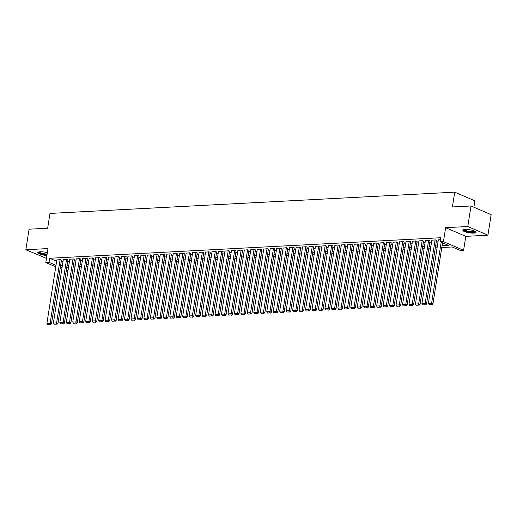 <?xml version="1.0" encoding="UTF-8"?>
<svg xmlns="http://www.w3.org/2000/svg" width="517" height="517" viewBox="0 0 517 517"><rect width="100%" height="100%" fill="white"/><g stroke="black" fill="none" stroke-linecap="round" stroke-linejoin="round"><path stroke-width="0.78" d="M47.351 252.684A6.669 1.551 -171.1 0 0 40.08 251.798A6.669 1.551 -171.1 0 0 37.741 252.6A6.669 1.551 -171.1 0 0 46.918 255.456M473.701 233.122A6.669 1.551 -171.1 0 0 476.041 232.327A6.669 1.551 -171.1 0 0 472.344 230.311A6.669 1.551 -171.1 0 0 465.203 229.464A6.669 1.551 -171.1 0 0 462.864 230.265A6.669 1.551 -171.1 0 0 466.56 232.275A6.669 1.551 -171.1 0 0 473.701 233.122M67.921 271.108L66.15 271.205M473.876 207.214L474.877 200.835L454.727 192.162L49.975 213.424L47.654 228.217L29.068 229.193L25.85 249.737L46.459 258.384M454.727 192.162L452.407 206.949L471 205.973L491.15 214.645L487.932 235.19L467.782 226.517L445.635 227.68L443.45 241.646L463.6 250.318L460.369 250.493L452.201 246.977L441.783 247.52M445.635 227.68L465.791 236.353L487.932 235.19M465.791 236.353L463.6 250.318M471 205.973L467.782 226.517M61.458 260.206L60.424 259.605L56.844 259.935M67.927 259.864L66.887 259.263L63.307 259.599M74.39 259.528L73.356 258.927L69.776 259.256M80.859 259.185L79.818 258.584L76.238 258.92M87.321 258.849L86.287 258.242L82.707 258.578M93.79 258.506L92.75 257.905L89.17 258.235M100.253 258.17L99.219 257.563L95.639 257.899M106.722 257.828L105.681 257.227L102.101 257.556M113.184 257.492L112.15 256.884L108.57 257.22M119.653 257.149L118.613 256.548L115.032 256.878M126.116 256.807L125.082 256.206L121.501 256.542M132.585 256.471L131.544 255.87L127.964 256.199M139.047 256.128L138.013 255.527L134.433 255.863M145.516 255.792L144.476 255.185L140.895 255.521M151.979 255.45L150.945 254.849L147.364 255.178M158.448 255.114L157.407 254.506L153.827 254.842M164.91 254.771L163.876 254.17L160.296 254.5M171.379 254.429L170.339 253.828L166.758 254.164M177.842 254.093L176.808 253.492L173.227 253.821M184.31 253.75L183.27 253.149L179.69 253.485M190.773 253.414L189.739 252.807L186.159 253.143M197.242 253.072L196.202 252.47L192.621 252.8M203.704 252.735L202.67 252.128L199.09 252.464M210.173 252.393L209.133 251.792L205.553 252.122M216.636 252.057L215.602 251.449L212.022 251.785M223.105 251.714L222.064 251.113L218.484 251.443M229.567 251.372L228.533 250.771L224.953 251.107M236.036 251.036L234.996 250.428L231.416 250.764M242.499 250.693L241.465 250.092L237.885 250.422M248.968 250.357L247.927 249.75L244.347 250.086M255.43 250.015L254.396 249.414L250.816 249.743M261.899 249.679L260.859 249.071L257.279 249.407M268.362 249.336L267.328 248.735L263.748 249.065M274.831 248.994L273.79 248.393L270.21 248.729M281.293 248.658L280.259 248.057L276.679 248.386M287.762 248.315L286.722 247.714L283.142 248.05M294.225 247.979L293.191 247.372L289.61 247.708M300.694 247.637L299.653 247.036L296.073 247.365M307.156 247.3L306.122 246.693L302.542 247.029M313.625 246.958L312.585 246.357L309.004 246.687M320.088 246.615L319.054 246.014L315.473 246.35M326.557 246.279L325.516 245.678L321.936 246.008M333.019 245.937L331.985 245.336L328.405 245.672M339.488 245.601L338.448 244.993L334.867 245.329M345.951 245.258L344.917 244.657L341.336 244.987M352.42 244.922L351.379 244.315L347.799 244.651M358.882 244.58L357.848 243.979L354.268 244.308M365.351 244.244L364.311 243.636L360.73 243.972M371.813 243.901L370.779 243.3L367.199 243.63M378.282 243.559L377.242 242.958L373.662 243.294M384.745 243.223L383.711 242.622L380.131 242.951M391.214 242.88L390.173 242.279L386.593 242.609M397.676 242.544L396.642 241.937L393.062 242.273M404.145 242.202L403.105 241.601L399.525 241.93M410.608 241.866L409.567 241.258L405.994 241.594M417.077 241.523L416.036 240.922L412.456 241.252M423.539 241.18L422.499 240.579L418.925 240.916M430.008 240.844L428.968 240.243L425.388 240.573M436.471 240.502L435.43 239.901L431.857 240.237M442.074 245.665L448.388 245.336L440.219 241.814L440.859 237.71L49.684 258.261L56.637 261.253M61.239 261.602L63.009 261.505M67.708 261.259L69.472 261.169M74.17 260.917L75.941 260.827M80.639 260.581L82.403 260.484M87.102 260.238L88.872 260.148M93.571 259.902L95.335 259.805M100.033 259.56L101.804 259.469M106.502 259.224L108.266 259.127M112.965 258.881L114.735 258.791M119.433 258.539L121.198 258.448M125.896 258.203L127.667 258.112M132.365 257.86L134.129 257.77M138.827 257.524L140.598 257.427M145.296 257.182L147.061 257.091M151.759 256.846L153.53 256.749M158.228 256.503L159.992 256.413M164.69 256.161L166.461 256.07M171.159 255.825L172.924 255.734M177.622 255.482L179.393 255.392M184.091 255.146L185.855 255.049M190.553 254.803L192.324 254.713M197.022 254.467L198.787 254.37M203.485 254.125L205.255 254.034M209.954 253.789L211.718 253.692M216.416 253.446L218.187 253.356M222.885 253.104L224.649 253.013M229.348 252.768L231.118 252.671M235.817 252.425L237.581 252.335M242.279 252.089L244.05 251.992M248.748 251.747L250.512 251.656M255.211 251.411L256.981 251.314M261.68 251.068L263.444 250.978M268.142 250.726L269.913 250.635M274.611 250.39L276.375 250.299M281.074 250.047L282.844 249.957M287.542 249.711L289.307 249.614M294.005 249.368L295.776 249.278M300.474 249.032L302.238 248.935M306.936 248.69L308.707 248.599M313.405 248.354L315.17 248.257M319.868 248.011L321.639 247.921M326.337 247.669L328.101 247.578M332.799 247.333L334.57 247.236M339.268 246.99L341.033 246.9M345.731 246.654L347.502 246.557M352.2 246.312L353.964 246.221M358.662 245.976L360.433 245.879M365.131 245.633L366.896 245.543M371.594 245.291L373.364 245.2M378.063 244.955L379.827 244.864M384.525 244.612L386.296 244.522M390.994 244.276L392.758 244.179M397.457 243.934L399.227 243.843M403.926 243.597L405.69 243.501M410.388 243.255L412.159 243.164M416.857 242.912L418.621 242.822M423.32 242.576L425.09 242.486M429.789 242.234L431.553 242.143M436.251 241.898L438.022 241.801M440.562 239.63L438.319 239.894M55.765 266.824L45.806 262.539L47.997 248.567L25.85 249.737M45.806 262.539L49.037 262.371L55.991 265.363M49.684 258.261L49.037 262.371M440.219 241.814L443.45 241.646M61.769 269.409L60.127 268.704M62.072 267.47L61.025 267.528L62.001 267.948M66.363 269.829L68.005 270.533M437.085 247.766L435.32 247.863M430.622 248.108L428.851 248.199M424.153 248.451L422.389 248.541M417.691 248.787L415.92 248.877M411.222 249.129L409.458 249.22M404.759 249.465L402.989 249.562M398.29 249.808L396.526 249.898M391.828 250.144L390.057 250.241M385.359 250.487L383.595 250.577M378.896 250.829L377.126 250.919M372.427 251.165L370.663 251.256M365.965 251.508L364.194 251.598M359.496 251.844L357.732 251.941M353.033 252.186L351.263 252.277M346.564 252.522L344.8 252.619M340.102 252.865L338.331 252.955M333.633 253.201L331.869 253.298M327.171 253.543L325.4 253.634M320.702 253.886L318.937 253.976M314.239 254.222L312.468 254.319M307.77 254.564L306.006 254.655M301.308 254.9L299.537 254.997M294.839 255.243L293.074 255.333M288.376 255.579L286.605 255.676M281.907 255.921L280.143 256.012M275.445 256.264L273.674 256.354M268.976 256.6L267.211 256.69M262.513 256.943L260.742 257.033M256.044 257.279L254.28 257.376M249.582 257.621L247.811 257.712M243.113 257.957L241.349 258.054M236.65 258.3L234.88 258.39M230.181 258.636L228.417 258.733M223.719 258.978L221.948 259.069M217.25 259.321L215.486 259.411M210.787 259.657L209.017 259.754M204.318 259.999L202.554 260.09M197.856 260.335L196.085 260.432M191.387 260.678L189.623 260.768M184.924 261.014L183.154 261.111M178.455 261.356L176.691 261.447M171.993 261.699L170.222 261.789M165.524 262.035L163.76 262.125M159.062 262.377L157.291 262.468M152.593 262.714L150.828 262.81M146.13 263.056L144.359 263.147M139.661 263.392L137.897 263.489M133.199 263.735L131.428 263.825M126.73 264.077L124.965 264.168M120.267 264.413L118.496 264.504M113.798 264.756L112.034 264.846M107.336 265.092L105.565 265.189M100.867 265.434L99.102 265.525M94.404 265.77L92.633 265.867M87.935 266.113L86.171 266.203M81.473 266.449L79.702 266.546M75.004 266.791L73.24 266.882M68.541 267.134L66.771 267.224M60.599 265.706L62.363 265.615M67.061 265.37L68.832 265.273M73.53 265.027L75.295 264.937M79.993 264.691L81.764 264.594M86.462 264.349L88.226 264.258M92.924 264.006L94.695 263.916M99.393 263.67L101.158 263.573M105.856 263.327L107.626 263.237M112.325 262.991L114.089 262.894M118.787 262.649L120.558 262.558M125.256 262.313L127.02 262.216M131.719 261.97L133.489 261.88M138.188 261.628L139.952 261.537M144.65 261.292L146.421 261.201M151.119 260.949L152.883 260.859M157.582 260.613L159.352 260.516M164.051 260.271L165.815 260.18M170.513 259.935L172.284 259.838M176.982 259.592L178.746 259.502M183.445 259.256L185.215 259.159M189.913 258.914L191.678 258.823M196.376 258.571L198.147 258.481M202.845 258.235L204.609 258.138M209.307 257.893L211.078 257.802M215.776 257.556L217.541 257.46M222.239 257.214L224.01 257.123M228.708 256.878L230.472 256.781M235.17 256.535L236.941 256.445M241.639 256.193L243.404 256.102M248.102 255.857L249.873 255.76M254.571 255.514L256.335 255.424M261.033 255.178L262.804 255.081M267.502 254.836L269.267 254.745M273.965 254.5L275.735 254.403M280.434 254.157L282.198 254.067M286.896 253.815L288.667 253.724M293.365 253.479L295.129 253.388M299.828 253.136L301.598 253.046M306.297 252.8L308.061 252.703M312.759 252.458L314.53 252.367M319.228 252.122L320.992 252.025M325.691 251.779L327.461 251.689M332.16 251.443L333.924 251.346M338.622 251.1L340.393 251.01M345.091 250.758L346.855 250.667M351.554 250.422L353.324 250.325M358.022 250.079L359.787 249.989M364.485 249.743L366.256 249.646M370.954 249.401L372.718 249.31M377.416 249.065L379.187 248.968M383.885 248.722L385.65 248.632M390.348 248.38L392.119 248.289M396.817 248.044L398.581 247.953M403.279 247.701L405.05 247.611M409.748 247.365L411.513 247.268M416.211 247.023L417.982 246.932M422.68 246.687L424.444 246.59M429.142 246.344L430.913 246.254M435.611 246.002L437.376 245.911M441.163 242.221L431.617 303.175L432.981 303.757L442.526 242.809M438.345 239.746L428.386 303.343L431.617 303.175L431.372 304.442L429.11 304.565L431.372 304.442M432.981 303.757L431.921 304.675M429.11 304.565L428.386 303.343M475.252 231.409A5.771 1.344 8.9 0 1 473.229 232.217A5.771 1.344 8.9 0 1 466.825 231.429A5.771 1.344 8.9 0 1 463.898 229.626M464.35 229.548A5.344 1.241 -171.1 0 0 467.581 231.086A5.344 1.241 -171.1 0 0 473.023 231.694A5.344 1.241 -171.1 0 0 474.845 231.189M463.096 229.936A6.624 1.545 -171.1 0 0 467.29 231.765A6.624 1.545 -171.1 0 0 473.779 232.456A6.624 1.545 -171.1 0 0 475.924 231.946M47.053 254.564A5.771 1.344 8.9 0 1 42.491 253.963A5.771 1.344 8.9 0 1 38.775 251.96M39.234 251.882A5.344 1.241 -171.1 0 0 42.698 253.479A5.344 1.241 -171.1 0 0 47.137 254.041M37.974 252.277A6.624 1.545 -171.1 0 0 42.207 254.105A6.624 1.545 -171.1 0 0 47.021 254.791M435.107 239.92L425.148 303.511L426.512 304.099L436.497 240.36M431.876 240.088L421.917 303.686L425.148 303.511L424.909 304.784L422.647 304.901L424.909 304.784M426.512 304.099L425.452 305.017M422.647 304.901L421.917 303.686M428.645 240.256L418.686 303.854L420.05 304.442L430.028 240.696M425.413 240.424L415.455 304.022L418.686 303.854L418.44 305.12L416.179 305.243L418.44 305.12M420.05 304.442L418.99 305.36M416.179 305.243L415.455 304.022M422.176 240.599L412.217 304.19L413.581 304.778L423.565 241.038M418.944 240.767L408.986 304.364L412.217 304.19L411.978 305.463L409.716 305.579L411.978 305.463M413.581 304.778L412.521 305.696M409.716 305.579L408.986 304.364M415.713 240.935L405.755 304.532L407.118 305.12L417.096 241.374M412.482 241.109L402.523 304.7L405.755 304.532L405.509 305.799L403.247 305.922L405.509 305.799M407.118 305.12L406.058 306.038M403.247 305.922L402.523 304.7M409.244 241.277L399.286 304.875L400.649 305.457L410.634 241.717M406.013 241.445L396.054 305.043L399.286 304.875L399.046 306.142L396.785 306.258L399.046 306.142M400.649 305.457L399.589 306.374M396.785 306.258L396.054 305.043M402.782 241.613L392.823 305.211L394.187 305.799L404.165 242.059M399.551 241.788L389.592 305.379L392.823 305.211L392.577 306.484L390.316 306.6L392.577 306.484M394.187 305.799L393.127 306.717M390.316 306.6L389.592 305.379M396.313 241.956L386.354 305.553L387.718 306.135L397.702 242.395M393.082 242.124L383.123 305.721L386.354 305.553L386.115 306.82L383.853 306.943L386.115 306.82M387.718 306.135L386.658 307.053M383.853 306.943L383.123 305.721M389.85 242.299L379.892 305.89L381.255 306.478L391.233 242.738M386.619 242.467L376.66 306.064L379.892 305.89L379.646 307.163L377.384 307.279L379.646 307.163M381.255 306.478L380.195 307.395M377.384 307.279L376.66 306.064M383.381 242.635L373.423 306.232L374.786 306.82L384.771 243.074M380.15 242.803L370.191 306.4L373.423 306.232L373.184 307.499L370.922 307.621L373.184 307.499M374.786 306.82L373.726 307.738M370.922 307.621L370.191 306.4M376.919 242.977L366.96 306.568L368.324 307.156L378.302 243.417M373.688 243.145L363.729 306.743L366.96 306.568L366.715 307.841L364.453 307.958L366.715 307.841M368.324 307.156L367.264 308.074M364.453 307.958L363.729 306.743M370.45 243.313L360.491 306.911L361.855 307.499L371.839 243.753M367.219 243.488L357.26 307.079L360.491 306.911L360.252 308.177L357.99 308.3L360.252 308.177M361.855 307.499L360.795 308.416M357.99 308.3L357.26 307.079M363.987 243.656L354.029 307.253L355.392 307.835L365.37 244.095M360.756 243.824L350.797 307.421L354.029 307.253L353.783 308.52L351.521 308.636L353.783 308.52M355.392 307.835L354.332 308.752M351.521 308.636L350.797 307.421M357.518 243.992L347.56 307.589L348.923 308.177L358.908 244.431M354.287 244.166L344.328 307.757L347.56 307.589L347.321 308.862L345.059 308.979L347.321 308.862M348.923 308.177L347.863 309.095M345.059 308.979L344.328 307.757M351.056 244.334L341.097 307.932L342.461 308.513L352.439 244.774M347.825 244.502L337.866 308.1L341.097 307.932L340.852 309.198L338.59 309.321L340.852 309.198M342.461 308.513L341.401 309.431M338.59 309.321L337.866 308.1M344.587 244.677L334.628 308.268L335.992 308.856L345.976 245.116M341.356 244.845L331.397 308.442L334.628 308.268L334.389 309.541L332.127 309.657L334.389 309.541M335.992 308.856L334.932 309.773M332.127 309.657L331.397 308.442M338.124 245.013L328.166 308.61L329.529 309.198L339.507 245.452M334.893 245.181L324.935 308.778L328.166 308.61L327.92 309.877L325.658 310L327.92 309.877M329.529 309.198L328.469 310.116M325.658 310L324.935 308.778M331.656 245.355L321.697 308.946L323.06 309.534L333.045 245.795M328.424 245.523L318.466 309.121L321.697 308.946L321.458 310.219L319.196 310.336L321.458 310.219M323.06 309.534L322.001 310.452M319.196 310.336L318.466 309.121M325.193 245.691L315.234 309.289L316.598 309.877L326.576 246.131M321.962 245.866L312.003 309.457L315.234 309.289L314.989 310.555L312.727 310.678L314.989 310.555M316.598 309.877L315.538 310.795M312.727 310.678L312.003 309.457M318.724 246.034L308.765 309.631L310.129 310.213L320.113 246.473M315.493 246.202L305.534 309.799L308.765 309.631L308.526 310.898L306.264 311.014L308.526 310.898M310.129 310.213L309.069 311.131M306.264 311.014L305.534 309.799M312.262 246.37L302.303 309.967L303.666 310.555L313.645 246.809M309.03 246.544L299.072 310.135L302.303 309.967L302.057 311.24L299.795 311.357L302.057 311.24M303.666 310.555L302.607 311.473M299.795 311.357L299.072 310.135M305.793 246.712L295.834 310.31L297.197 310.891L307.182 247.152M302.561 246.88L292.603 310.478L295.834 310.31L295.595 311.577L293.333 311.693L295.595 311.577M297.197 310.891L296.138 311.809M293.333 311.693L292.603 310.478M299.33 247.048L289.371 310.646L290.735 311.234L300.713 247.494M296.099 247.223L286.14 310.814L289.371 310.646L289.126 311.919L286.864 312.035L289.126 311.919M290.735 311.234L289.675 312.152M286.864 312.035L286.14 310.814M292.861 247.391L282.902 310.988L284.266 311.57L294.251 247.83M289.63 247.559L279.671 311.156L282.902 310.988L282.663 312.255L280.401 312.378L282.663 312.255M284.266 311.57L283.206 312.488M280.401 312.378L279.671 311.156M286.399 247.733L276.44 311.324L277.803 311.913L287.782 248.173M283.167 247.901L273.209 311.499L276.44 311.324L276.194 312.598L273.932 312.714L276.194 312.598M277.803 311.913L276.744 312.83M273.932 312.714L273.209 311.499M279.93 248.07L269.971 311.667L271.335 312.255L281.319 248.509M276.698 248.238L266.74 311.835L269.971 311.667L269.732 312.934L267.47 313.056L269.732 312.934M271.335 312.255L270.275 313.173M267.47 313.056L266.74 311.835M273.467 248.412L263.508 312.003L264.872 312.591L274.85 248.851M270.236 248.58L260.277 312.178L263.508 312.003L263.263 313.276L261.001 313.392L263.263 313.276M264.872 312.591L263.812 313.509M261.001 313.392L260.277 312.178M266.998 248.748L257.039 312.346L258.403 312.934L268.388 249.188M263.767 248.923L253.808 312.514L257.039 312.346L256.8 313.612L254.538 313.735L256.8 313.612M258.403 312.934L257.343 313.851M254.538 313.735L253.808 312.514M260.536 249.091L250.577 312.688L251.941 313.27L261.919 249.53M257.304 249.259L247.346 312.856L250.577 312.688L250.331 313.955L248.07 314.071L250.331 313.955M251.941 313.27L250.881 314.187M248.07 314.071L247.346 312.856M254.067 249.427L244.108 313.024L245.472 313.612L255.456 249.866M250.835 249.601L240.877 313.192L244.108 313.024L243.869 314.297L241.607 314.414L243.869 314.297M245.472 313.612L244.412 314.53M241.607 314.414L240.877 313.192M247.604 249.769L237.646 313.367L239.009 313.948L248.987 250.209M244.373 249.937L234.414 313.535L237.646 313.367L237.4 314.633L235.138 314.756L237.4 314.633M239.009 313.948L237.949 314.866M235.138 314.756L234.414 313.535M241.142 250.112L231.177 313.703L232.54 314.291L242.525 250.551M237.904 250.28L227.945 313.877L231.177 313.703L230.937 314.976L228.676 315.092L230.937 314.976M232.54 314.291L231.48 315.208M228.676 315.092L227.945 313.877M234.673 250.448L224.714 314.045L226.078 314.633L236.056 250.887M231.442 250.616L221.483 314.213L224.714 314.045L224.468 315.312L222.207 315.435L224.468 315.312M226.078 314.633L225.018 315.551M222.207 315.435L221.483 314.213M228.21 250.79L218.245 314.381L219.609 314.969L229.593 251.23M224.973 250.958L215.014 314.556L218.245 314.381L218.006 315.654L215.744 315.771L218.006 315.654M219.609 314.969L218.549 315.887M215.744 315.771L215.014 314.556M221.741 251.126L211.783 314.724L213.146 315.312L223.124 251.566M218.51 251.301L208.551 314.892L211.783 314.724L211.537 315.99L209.275 316.113L211.537 315.99M213.146 315.312L212.086 316.23M209.275 316.113L208.551 314.892M215.279 251.469L205.314 315.066L206.677 315.648L216.662 251.908M212.041 251.637L202.082 315.234L205.314 315.066L205.075 316.333L202.813 316.449L205.075 316.333M206.677 315.648L205.617 316.566M202.813 316.449L202.082 315.234M208.81 251.805L198.851 315.402L200.215 315.99L210.193 252.244M205.579 251.979L195.62 315.57L198.851 315.402L198.606 316.675L196.344 316.792L198.606 316.675M200.215 315.99L199.155 316.908M196.344 316.792L195.62 315.57M202.347 252.147L192.382 315.745L193.746 316.326L203.73 252.587M199.11 252.315L189.151 315.913L192.382 315.745L192.143 317.011L189.881 317.128L192.143 317.011M193.746 316.326L192.686 317.244M189.881 317.128L189.151 315.913M195.878 252.49L185.92 316.081L187.283 316.669L197.261 252.929M192.647 252.658L182.688 316.255L185.92 316.081L185.674 317.354L183.412 317.47L185.674 317.354M187.283 316.669L186.223 317.587M183.412 317.47L182.688 316.255M189.416 252.826L179.451 316.423L180.814 317.005L190.799 253.265M186.178 252.994L176.219 316.591L179.451 316.423L179.212 317.69L176.95 317.813L179.212 317.69M180.814 317.005L179.754 317.929M176.95 317.813L176.219 316.591M182.947 253.168L172.988 316.759L174.352 317.348L184.33 253.608M179.716 253.336L169.757 316.934L172.988 316.759L172.743 318.033L170.481 318.149L172.743 318.033M174.352 317.348L173.292 318.265M170.481 318.149L169.757 316.934M176.484 253.504L166.519 317.102L167.883 317.69L177.867 253.944M173.247 253.673L163.288 317.27L166.519 317.102L166.28 318.369L164.018 318.491L166.28 318.369M167.883 317.69L166.823 318.608M164.018 318.491L163.288 317.27M170.015 253.847L160.057 317.438L161.42 318.026L171.398 254.286M166.784 254.015L156.825 317.612L160.057 317.438L159.811 318.711L157.549 318.827L159.811 318.711M161.42 318.026L160.36 318.944M157.549 318.827L156.825 317.612M163.553 254.183L153.588 317.781L154.951 318.369L164.936 254.623M160.315 254.358L150.357 317.949L153.588 317.781L153.349 319.047L151.087 319.17L153.349 319.047M154.951 318.369L153.892 319.286M151.087 319.17L150.357 317.949M157.084 254.526L147.125 318.123L148.489 318.705L158.467 254.965M153.853 254.694L143.894 318.291L147.125 318.123L146.88 319.39L144.618 319.506L146.88 319.39M148.489 318.705L147.429 319.622M144.618 319.506L143.894 318.291M150.621 254.862L140.656 318.459L142.02 319.047L152.004 255.308M147.384 255.036L137.425 318.627L140.656 318.459L140.417 319.732L138.155 319.849L140.417 319.732M142.02 319.047L140.96 319.965M138.155 319.849L137.425 318.627M144.153 255.204L134.194 318.802L135.557 319.383L145.535 255.644M140.921 255.372L130.963 318.97L134.194 318.802L133.948 320.068L131.686 320.191L133.948 320.068M135.557 319.383L134.498 320.301M131.686 320.191L130.963 318.97M137.69 255.547L127.731 319.138L129.088 319.726L139.073 255.986M134.452 255.715L124.494 319.312L127.731 319.138L127.486 320.411L125.224 320.527L127.486 320.411M129.088 319.726L128.029 320.643M125.224 320.527L124.494 319.312M131.221 255.883L121.262 319.48L122.626 320.068L132.604 256.322M127.99 256.051L118.031 319.648L121.262 319.48L121.017 320.747L118.755 320.87L121.017 320.747M122.626 320.068L121.566 320.986M118.755 320.87L118.031 319.648M124.759 256.225L114.8 319.816L116.157 320.404L126.142 256.665M121.521 256.393L111.562 319.991L114.8 319.816L114.554 321.089L112.292 321.206L114.554 321.089M116.157 320.404L115.097 321.322M112.292 321.206L111.562 319.991M118.29 256.561L108.331 320.159L109.694 320.747L119.673 257.001M115.058 256.736L105.1 320.327L108.331 320.159L108.085 321.425L105.823 321.548L108.085 321.425M109.694 320.747L108.635 321.664M105.823 321.548L105.1 320.327M111.827 256.904L101.868 320.501L103.226 321.083L113.21 257.343M108.589 257.072L98.631 320.669L101.868 320.501L101.623 321.768L99.361 321.884L101.623 321.768M103.226 321.083L102.166 322.001M99.361 321.884L98.631 320.669M105.358 257.24L95.399 320.837L96.763 321.425L106.741 257.679M102.127 257.414L92.168 321.005L95.399 320.837L95.154 322.11L92.892 322.227L95.154 322.11M96.763 321.425L95.703 322.343M92.892 322.227L92.168 321.005M98.896 257.582L88.937 321.18L90.294 321.761L100.279 258.022M95.658 257.75L85.699 321.348L88.937 321.18L88.691 322.446L86.429 322.569L88.691 322.446M90.294 321.761L89.234 322.679M86.429 322.569L85.699 321.348M92.427 257.925L82.468 321.516L83.832 322.104L93.81 258.364M89.195 258.093L79.237 321.69L82.468 321.516L82.222 322.789L79.961 322.905L82.222 322.789M83.832 322.104L82.772 323.022M79.961 322.905L79.237 321.69M85.964 258.261L76.005 321.858L77.363 322.446L87.347 258.7M82.726 258.429L72.768 322.026L76.005 321.858L75.76 323.125L73.498 323.248L75.76 323.125M77.363 322.446L76.303 323.364M73.498 323.248L72.768 322.026M79.495 258.603L69.536 322.194L70.9 322.782L80.878 259.043M76.264 258.771L66.305 322.369L69.536 322.194L69.291 323.468L67.029 323.584L69.291 323.468M70.9 322.782L69.84 323.7M67.029 323.584L66.305 322.369M73.033 258.939L63.074 322.537L64.431 323.125L74.416 259.379M69.795 259.114L59.836 322.705L63.074 322.537L62.828 323.804L60.567 323.926L62.828 323.804M64.431 323.125L63.371 324.043M60.567 323.926L59.836 322.705M66.564 259.282L56.605 322.879L57.969 323.461L67.947 259.721M63.332 259.45L53.374 323.047L56.605 322.879L56.359 324.146L54.098 324.262L56.359 324.146M57.969 323.461L56.909 324.379M54.098 324.262L53.374 323.047M60.101 259.618L50.143 323.215L51.5 323.804L61.484 260.057M56.864 259.793L46.905 323.383L50.143 323.215L49.897 324.489L47.635 324.605L49.897 324.489M51.5 323.804L50.44 324.721M47.635 324.605L46.905 323.383"/></g></svg>
